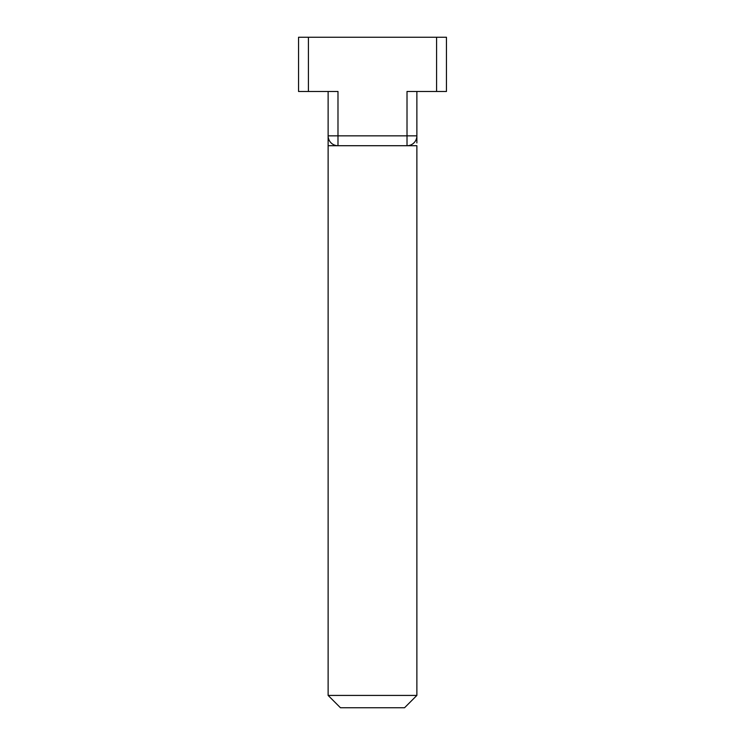 <?xml version="1.0" encoding="UTF-8"?>
<svg xmlns="http://www.w3.org/2000/svg" width="745" height="745" viewBox="0 0 745 745"><rect width="100%" height="100%" fill="white"/><g stroke="black" fill="none" stroke-linecap="round" stroke-linejoin="round"><path stroke-width="1.12" d="M328.126 91.486L328.126 135.851A9.862 9.862 0 0 0 337.988 145.713A9.862 9.862 0 0 1 328.126 135.851L328.126 695.42L416.874 695.42L416.874 145.713L328.126 145.713M416.874 142.928L416.874 91.486M407.012 145.713A9.862 9.862 0 0 0 416.874 135.851L337.988 135.851L337.988 91.486L298.549 91.486L298.549 37.25L446.451 37.25L446.451 91.486L407.012 91.486L407.012 145.713M416.874 695.42L404.544 707.75L340.456 707.75L328.126 695.42M337.988 145.713L337.988 135.851L328.126 135.851M436.589 91.486L436.589 37.25M308.411 91.486L308.411 37.25"/></g></svg>
